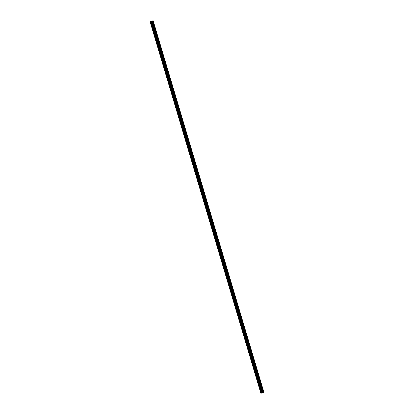 <?xml version="1.0" encoding="UTF-8"?>
<svg xmlns="http://www.w3.org/2000/svg" width="414" height="414" viewBox="0 0 414 414"><rect width="100%" height="100%" fill="white"/><g stroke="black" fill="none" stroke-linecap="round" stroke-linejoin="round"><path stroke-width="0.31" stroke-dasharray="2.07 1.55" d="M262.005 390.568L261.99 390.164L262.005 390.568M260.634 390.945L260.649 391.344L260.634 390.945M259.397 381.822L259.381 381.418L259.397 381.822M258.025 382.2L258.041 382.603L258.025 382.2M256.789 373.076L256.773 372.678L256.789 373.076M255.417 373.454L255.433 373.858L255.417 373.454M254.18 364.33L254.165 363.932L254.18 364.33M252.809 364.713L252.825 365.112L252.809 364.713M251.577 355.59L251.562 355.186L251.577 355.59M250.206 355.968L250.222 356.366L250.206 355.968M248.969 346.844L248.954 346.44L248.969 346.844M247.598 347.222L247.613 347.625L247.598 347.222M246.361 338.098L246.346 337.7L246.361 338.098M244.99 338.476L245.005 338.88L244.99 338.476M243.753 329.353L243.737 328.954L243.753 329.353M242.387 329.73L242.397 330.134L242.387 329.73M241.15 320.612L241.134 320.208L241.15 320.612M239.778 320.99L239.794 321.388L239.778 320.99M238.542 311.866L238.526 311.463L238.542 311.866M237.17 312.244L237.186 312.648L237.17 312.244M235.933 303.12L235.918 302.717L235.933 303.12M234.562 303.498L234.578 303.902L234.562 303.498M233.325 294.375L233.31 293.976L233.325 294.375M231.959 294.752L231.969 295.156L231.959 294.752M230.722 285.634L230.707 285.23L230.722 285.634M229.351 286.012L229.366 286.41L229.351 286.012M228.114 276.888L228.098 276.485L228.114 276.888M226.743 277.266L226.758 277.67L226.743 277.266M225.506 268.143L225.49 267.739L225.506 268.143M224.134 268.52L224.15 268.924L224.134 268.52M222.898 259.397L222.887 258.998L222.898 259.397M221.531 259.775L221.547 260.178L221.531 259.775M220.295 250.656L220.279 250.253L220.295 250.656M218.923 251.034L218.939 251.433L218.923 251.034M217.686 241.911L217.671 241.507L217.686 241.911M216.315 242.288L216.331 242.692L216.315 242.288M215.078 233.165L215.063 232.761L215.078 233.165M213.707 233.543L213.722 233.946L213.707 233.543M212.47 224.419L212.46 224.021L212.47 224.419M211.104 224.797L211.119 225.2L211.104 224.797M209.867 215.678L209.851 215.275L209.867 215.678M208.496 216.056L208.511 216.455L208.496 216.056M207.259 206.933L207.243 206.529L207.259 206.933M205.887 207.31L205.903 207.709L205.887 207.31M204.651 198.187L204.635 197.783L204.651 198.187M203.279 198.565L203.295 198.968L203.279 198.565M202.048 189.441L202.032 189.043L202.048 189.441M200.676 189.819L200.692 190.223L200.676 189.819M199.439 180.695L199.424 180.297L199.439 180.695M198.068 181.073L198.083 181.477L198.068 181.073M196.831 171.955L196.816 171.551L196.831 171.955M195.46 172.333L195.475 172.731L195.46 172.333M194.223 163.209L194.207 162.805L194.223 163.209M192.852 163.587L192.867 163.991L192.852 163.587M191.62 154.463L191.604 154.06L191.62 154.463M190.249 154.841L190.264 155.245L190.249 154.841M189.012 145.718L188.996 145.319L189.012 145.718M187.64 146.095L187.656 146.499L187.64 146.095M186.403 136.977L186.388 136.573L186.403 136.977M185.032 137.355L185.048 137.753L185.032 137.355M183.795 128.231L183.78 127.828L183.795 128.231M182.424 128.609L182.439 129.013L182.424 128.609M181.192 119.486L181.177 119.082L181.192 119.486M179.821 119.863L179.836 120.267L179.821 119.863M178.584 110.74L178.569 110.341L178.584 110.74M177.213 111.118L177.228 111.521L177.213 111.118M175.976 101.999L175.96 101.596L175.976 101.999M174.604 102.377L174.62 102.775L174.604 102.377M173.368 93.253L173.352 92.85L173.368 93.253M172.001 93.631L172.012 94.035L172.001 93.631M170.765 84.508L170.749 84.104L170.765 84.508M169.393 84.886L169.409 85.289L169.393 84.886M168.156 75.762L168.141 75.364L168.156 75.762M166.785 76.14L166.801 76.543L166.785 76.14M165.548 67.021L165.533 66.618L165.548 67.021M164.177 67.399L164.192 67.798L164.177 67.399M162.94 58.276L162.925 57.872L162.94 58.276M161.574 58.653L161.584 59.052L161.574 58.653M160.337 49.53L160.321 49.126L160.337 49.53M158.966 49.908L158.981 50.311L158.966 49.908M157.729 40.784L157.713 40.386L157.729 40.784M156.357 41.162L156.373 41.566L156.357 41.162M155.121 32.038L155.105 31.64L155.121 32.038M153.749 32.416L153.765 32.82L153.749 32.416M152.512 23.298L152.502 22.894L152.512 23.298M151.146 23.676L151.162 24.074L151.146 23.676M262.326 392.85L262.745 392.705L262.326 392.824M262.166 392.886L262.647 392.746L262.166 392.886M260.867 393.3L262.072 392.87L151.281 21.228M263.925 392.343L262.072 392.87M262.657 392.782L151.866 21.14M151.426 21.228L151.705 21.135M151.333 21.264L151.793 21.13M261.7 392.979L150.908 21.337M261.519 393.036L150.727 21.393M263.009 392.607L152.217 20.964M263.066 392.591L152.274 20.948M263.847 392.363L153.056 20.721M263.884 392.353L153.092 20.71M262.16 392.845L151.369 21.202M262.455 392.772L151.664 21.13M262.548 392.746L151.757 21.104M262.766 392.684L151.974 21.042M262.874 392.648L152.088 21.005M263.345 392.503L152.554 20.86M263.376 392.493L152.585 20.85M263.402 392.482L152.611 20.84M263.459 392.467L152.668 20.824M263.609 392.425L152.818 20.783M263.651 392.41L152.859 20.767M263.671 392.405L152.88 20.762M263.682 392.405L152.89 20.762M261.99 390.164L260.437 390.614M262.233 390.842L262.041 390.195M259.381 381.418L257.829 381.874M259.625 382.096L259.438 381.449M256.773 372.678L255.221 373.128M257.016 373.35L256.83 372.704M254.165 363.932L252.612 364.382M254.413 364.61L254.222 363.958M251.562 355.186L250.009 355.636M251.805 355.864L251.614 355.217M248.954 346.44L247.401 346.896M249.197 347.118L249.011 346.471M246.346 337.7L244.793 338.15M246.589 338.373L246.402 337.726M243.737 328.954L242.185 329.404M243.986 329.632L243.794 328.98M241.134 320.208L239.582 320.659M241.378 320.886L241.186 320.234M238.526 311.463L236.974 311.913M238.769 312.14L238.583 311.494M235.918 302.717L234.365 303.172M236.161 303.395L235.975 302.748M233.31 293.976L231.757 294.426M233.558 294.649L233.367 294.002M230.707 285.23L229.154 285.681M230.95 285.908L230.758 285.256M228.098 276.485L226.546 276.935M228.342 277.163L228.155 276.516M225.49 267.739L223.938 268.194M225.733 268.417L225.547 267.77M222.887 258.998L221.33 259.449M223.13 259.671L222.939 259.024M220.279 250.253L218.727 250.703M220.522 250.931L220.331 250.279M217.671 241.507L216.118 241.957M217.914 242.185L217.728 241.538M215.063 232.761L213.51 233.217M215.306 233.439L215.12 232.792M212.46 224.021L210.907 224.471M212.703 224.693L212.511 224.046M209.851 215.275L208.299 215.725M210.095 215.953L209.903 215.301M207.243 206.529L205.691 206.979M207.486 207.207L207.3 206.56M204.635 197.783L203.083 198.239M204.878 198.461L204.692 197.814M202.032 189.043L200.479 189.493M202.275 189.715L202.084 189.069M199.424 180.297L197.871 180.747M199.667 180.975L199.481 180.323M196.816 171.551L195.263 172.001M197.059 172.229L196.873 171.582M194.207 162.805L192.655 163.261M194.451 163.483L194.264 162.837M191.604 154.06L190.052 154.515M191.848 154.738L191.656 154.091M188.996 145.319L187.444 145.769M189.239 145.992L189.053 145.345M186.388 136.573L184.835 137.024M186.631 137.251L186.445 136.599M183.78 127.828L182.227 128.278M184.028 128.506L183.837 127.859M181.177 119.082L179.624 119.537M181.42 119.76L181.228 119.113M178.569 110.341L177.016 110.792M178.812 111.014L178.625 110.367M175.96 101.596L174.408 102.046M176.204 102.274L176.017 101.621M173.352 92.85L171.8 93.3M173.601 93.528L173.409 92.881M170.749 84.104L169.197 84.559M170.992 84.782L170.801 84.135M168.141 75.364L166.588 75.814M168.384 76.036L168.198 75.389M165.533 66.618L163.98 67.068M165.776 67.296L165.59 66.644M162.925 57.872L161.372 58.322M163.173 58.55L162.981 57.903M160.321 49.126L158.769 49.582M160.565 49.804L160.373 49.157M157.713 40.386L156.161 40.836M157.957 41.058L157.77 40.412M155.105 31.64L153.553 32.09M155.348 32.318L155.162 31.666M152.502 22.894L150.944 23.344M152.745 23.572L152.554 22.925M152.714 23.624L151.162 24.074M155.317 32.37L153.765 32.82M157.925 41.115L156.373 41.566M160.534 49.856L158.981 50.311M163.142 58.602L161.584 59.052M165.745 67.347L164.192 67.798M168.353 76.093L166.801 76.543M170.961 84.839L169.409 85.289M173.569 93.58L172.012 94.035M176.173 102.325L174.62 102.775M178.781 111.071L177.228 111.521M181.389 119.817L179.836 120.267M183.992 128.557L182.439 129.013M186.6 137.303L185.048 137.753M189.208 146.049L187.656 146.499M191.817 154.795L190.264 155.245M194.42 163.535L192.867 163.991M197.028 172.281L195.475 172.731M199.636 181.027L198.083 181.477M202.244 189.772L200.692 190.223M204.847 198.513L203.295 198.968M207.455 207.259L205.903 207.709M210.064 216.004L208.511 216.455M212.672 224.75L211.119 225.2M215.275 233.491L213.722 233.946M217.883 242.237L216.331 242.692M220.491 250.982L218.939 251.433M223.099 259.728L221.547 260.178M225.702 268.474L224.15 268.924M228.311 277.214L226.758 277.67M230.919 285.96L229.366 286.41M233.527 294.706L231.969 295.156M236.13 303.452L234.578 303.902M238.738 312.192L237.186 312.648M241.346 320.938L239.794 321.388M243.949 329.684L242.397 330.134M246.558 338.429L245.005 338.88M249.166 347.17L247.613 347.625M251.774 355.916L250.222 356.366M254.377 364.662L252.825 365.112M256.985 373.407L255.433 373.858M259.594 382.148L258.041 382.603M262.202 390.894L260.649 391.344"/><path stroke-width="0.62" d="M153.133 20.7L263.925 392.343L263.397 392.555L152.538 20.938L150.075 21.657L152.538 20.938M150.075 21.657L260.867 393.3L263.33 392.575M151.964 21.062L151.426 21.228M151.757 21.14L151.333 21.264M262.657 392.782L151.876 21.135L262.683 392.772M263.397 392.555L152.611 20.912M263.273 392.596L152.481 20.954M262.492 392.824L151.7 21.181M262.45 392.834L151.659 21.192M260.97 393.274L150.178 21.631M262.993 392.684L152.202 21.042M262.962 392.695L152.176 21.052M262.931 392.7L152.145 21.057M262.88 392.72L152.088 21.078M262.73 392.762L151.938 21.119M262.373 392.85L151.581 21.212M262.285 392.876L151.493 21.233M262.067 392.943L151.276 21.3M261.953 392.974L151.162 21.331M261.457 393.129L150.665 21.487M261.343 393.165L150.551 21.523"/></g></svg>
